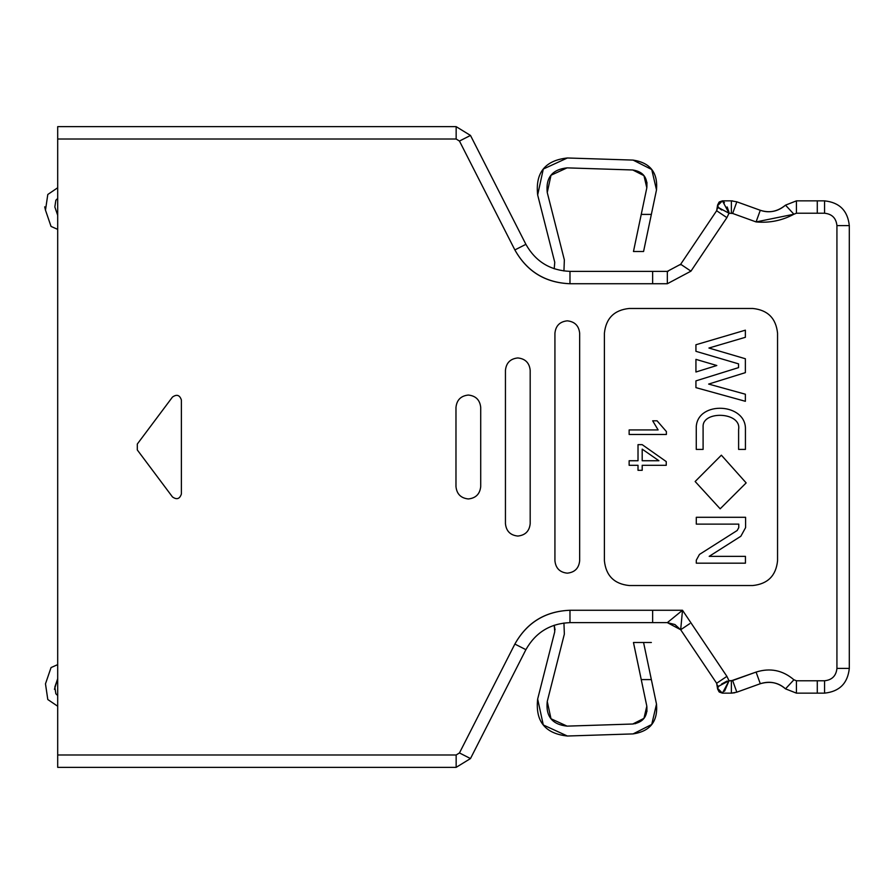<?xml version="1.0" encoding="UTF-8"?>
<svg xmlns="http://www.w3.org/2000/svg" width="894" height="894" viewBox="0 0 894 894"><rect width="100%" height="100%" fill="white"/><g stroke="black" fill="none" stroke-linecap="round" stroke-linejoin="round"><path stroke-width="1.34" d="M172.475 397.059L137.307 444.039L137.307 449.961L172.475 496.941C176.788 499.969 179.75 498.975 181.393 493.98L181.393 400.02C179.75 395.025 176.788 394.031 172.475 397.059C176.788 394.031 179.75 395.025 181.393 400.02L181.393 493.98C179.75 498.975 176.788 499.969 172.475 496.941L137.307 449.961L137.307 444.039L172.475 397.059C176.788 394.031 179.75 395.025 181.393 400.02M579.658 560.795L579.658 333.205C578.876 325.751 574.753 321.628 567.288 320.834C559.834 321.628 555.71 325.751 554.928 333.205L554.928 560.795C555.71 568.249 559.834 572.372 567.288 573.166C574.753 572.372 578.876 568.249 579.658 560.795C578.876 568.249 574.753 572.372 567.288 573.166C559.834 572.372 555.71 568.249 554.928 560.795L554.928 333.205C555.71 325.751 559.834 321.628 567.288 320.834C574.753 321.628 578.876 325.751 579.658 333.205L579.658 560.795C578.876 568.249 574.753 572.372 567.288 573.166C559.834 572.372 555.71 568.249 554.928 560.795M530.187 523.683L530.187 370.317C529.404 362.852 525.281 358.729 517.816 357.946C510.362 358.729 506.239 362.852 505.445 370.317L505.445 523.683C506.239 531.148 510.362 535.271 517.816 536.054C525.281 535.271 529.404 531.148 530.187 523.683C529.404 531.148 525.281 535.271 517.816 536.054C510.362 535.271 506.239 531.148 505.445 523.683L505.445 370.317C506.239 362.852 510.362 358.729 517.816 357.946C525.281 358.729 529.404 362.852 530.187 370.317L530.187 523.683C529.404 531.148 525.281 535.271 517.816 536.054C510.362 535.271 506.239 531.148 505.445 523.683M496.896 214.616L459.46 141.051L514.866 249.929L525.895 244.33C535.562 261.54 550.257 270.558 569.981 271.363C550.257 270.558 535.562 261.54 525.895 244.33L470.49 135.441L525.895 244.33L514.866 249.929C526.924 271.53 545.295 282.795 569.981 283.733L569.981 271.363L569.981 283.733L652.642 283.733L652.642 271.363L569.981 271.363L667.337 271.363L652.642 271.363L652.642 283.733L667.337 283.733L667.337 271.363L667.337 283.733L690.95 271.15L726.9 217.633L729.035 213.23L732.644 213.454L736.835 201.82L731.381 200.859L731.381 213.23L731.381 200.859L722.43 200.859L729.035 213.23L718.921 207.844M456.152 126.646L57.697 126.646L57.697 139.017L456.152 139.017L456.152 126.646L470.49 135.441L459.46 141.051L470.49 135.441L456.152 126.646L456.152 139.017L459.46 141.051L456.152 139.017L57.697 139.017L57.697 126.646L456.152 126.646M752.826 308.475L629.141 308.475C614.223 310.039 605.976 318.286 604.4 333.205C605.976 318.286 614.223 310.039 629.141 308.475L752.826 308.475C767.745 310.039 775.992 318.286 777.556 333.205C775.992 318.286 767.745 310.039 752.826 308.475C767.745 310.039 775.992 318.286 777.556 333.205L777.556 560.795C775.992 575.714 767.745 583.961 752.826 585.525L629.141 585.525C614.223 583.961 605.976 575.714 604.4 560.795L604.4 333.205C605.976 318.286 614.223 310.039 629.141 308.475M569.981 622.637C550.257 623.442 535.562 632.46 525.895 649.67L470.49 758.559L456.152 767.354L57.697 767.354L456.152 767.354L456.152 754.983L57.697 754.983L57.697 767.354L57.697 139.017L57.697 754.983L456.152 754.983L456.152 767.354L470.49 758.559L525.895 649.67C535.562 632.46 550.257 623.442 569.981 622.637L569.981 610.267C545.273 611.217 526.901 622.492 514.866 644.071L525.895 649.67L514.866 644.071L459.46 752.949L470.49 758.559L459.46 752.949L456.152 754.983L459.46 752.949L514.866 644.071C526.957 622.548 545.329 611.284 569.981 610.267L569.981 622.637L652.642 622.637L652.642 610.267L569.981 610.267L652.642 610.267L652.642 622.637L569.981 622.637M496.896 679.384L459.46 752.949L470.49 758.559M480.715 486.582L480.715 407.418C479.922 399.964 475.798 395.841 468.344 395.047C475.798 395.841 479.922 399.964 480.715 407.418L480.715 486.582C479.922 494.036 475.798 498.159 468.344 498.953C475.798 498.159 479.922 494.036 480.715 486.582C479.922 494.036 475.798 498.159 468.344 498.953C460.879 498.159 456.756 494.036 455.974 486.582C456.756 494.036 460.879 498.159 468.344 498.953C460.879 498.159 456.756 494.036 455.974 486.582L455.974 407.418L455.974 486.582M455.974 407.418C456.756 399.964 460.879 395.841 468.344 395.047C460.879 395.841 456.756 399.964 455.974 407.418C456.756 399.964 460.879 395.841 468.344 395.047C475.798 395.841 479.922 399.964 480.715 407.418M718.776 686.29L717.48 688.19L716.642 683.262L680.68 629.745L667.337 622.637L680.68 629.745L682.502 610.267L667.337 622.637L652.642 622.637L667.337 622.637L682.502 610.267L726.9 676.367L682.502 610.267L680.68 629.745L716.642 683.262L726.9 676.367L729.035 680.77L719.055 686.022L717.48 688.19L719.055 686.022L717.48 686.022L717.48 688.19L722.43 693.141L731.381 693.141L722.43 693.141L729.035 680.77L732.644 680.546L756.089 672.076C770.125 667.65 782.731 670.209 793.917 679.775L796.431 680.77L824.559 680.77C832.023 679.988 836.147 675.864 836.929 668.399L836.929 225.601C836.147 218.136 832.023 214.012 824.559 213.23L796.431 213.23L817.284 213.23L817.284 200.859L817.284 213.23L824.559 213.23L824.559 200.859L796.431 200.859L796.431 213.23L793.917 214.225C782.127 220.572 769.522 223.142 756.089 221.924L732.644 213.454L729.035 213.23L722.43 200.859L731.381 200.859L736.835 201.82L760.291 210.28L756.089 221.924L793.917 214.225L785.502 205.151L793.917 214.225L796.431 213.23L796.431 200.859L785.502 205.151C778.048 211.565 769.656 213.275 760.291 210.28L736.835 201.82L732.644 213.454L756.089 221.924L760.291 210.28C769.052 213.353 777.456 211.643 785.502 205.151L796.431 200.859L824.559 200.859C839.477 202.435 847.724 210.682 849.3 225.601L849.3 668.399L849.3 225.601L836.929 225.601L849.3 225.601C847.724 210.682 839.477 202.435 824.559 200.859L824.559 213.23C832.023 214.012 836.147 218.136 836.929 225.601L836.929 668.399C836.147 675.864 832.023 679.988 824.559 680.77L824.559 693.141C839.477 691.565 847.724 683.318 849.3 668.399L836.929 668.399L849.3 668.399C847.724 683.318 839.477 691.565 824.559 693.141L824.559 680.77L817.284 680.77L817.284 693.141L824.559 693.141L796.431 693.141L785.502 688.849C778.629 682.591 770.237 680.882 760.291 683.72C769.645 680.759 778.048 682.468 785.502 688.849L796.431 693.141L817.284 693.141L817.284 680.77L796.431 680.77L796.431 693.141L796.431 680.77L793.917 679.775L785.502 688.849L793.917 679.775C782.731 670.209 770.125 667.65 756.089 672.076L760.291 683.72L756.089 672.076L731.381 680.77L731.381 693.141L736.835 692.179L732.644 680.546L736.835 692.179L760.291 683.72L736.835 692.179L731.381 693.141L731.381 680.77L729.035 680.77L726.9 676.367L716.642 683.262L717.48 686.022L719.055 686.022L729.035 680.77L724.542 691.196M717.558 206.011L717.48 207.978L719.055 207.978L717.48 207.978L716.642 210.738L726.9 217.633L716.642 210.738L680.68 264.255L690.95 271.15L680.68 264.255L667.337 271.363L680.68 264.255L716.642 210.738L717.48 205.81L719.055 207.978L718.094 206.883M682.502 610.267L652.642 610.267L682.502 610.267M732.644 200.915L731.381 200.859M719.379 201.91L722.43 200.859L717.48 205.81M729.035 680.815L722.43 693.141L719.391 692.101M719.055 691.811L717.513 688.793M717.513 205.207L719.055 202.189M629.141 434.473L629.141 429.925L658.118 429.925L652.676 420.806L658.118 429.925L629.141 429.925L629.141 434.473L666.388 434.473L629.141 434.473M657.079 420.806L652.676 420.806L657.079 420.806L666.388 431.545L666.388 434.473L666.388 431.545L657.079 420.806L652.676 420.806L658.118 429.925M638.014 444.653L642.194 444.653L666.242 461.583L666.242 465.305L642.194 465.305L642.194 470.311L638.014 470.311L638.014 465.305L629.141 465.305L629.141 460.745L638.014 460.745L638.014 444.653L638.014 460.745L629.141 460.745L629.141 465.305L638.014 465.305L638.014 470.311L642.194 470.311L642.194 465.305L666.242 465.305L666.242 461.583L642.194 444.653L638.014 444.653M642.194 460.745L642.194 449.134L658.923 460.745L642.194 460.745L642.194 449.134L642.194 460.745L658.923 460.745L642.194 449.134L658.923 460.745L642.194 460.745M716.038 233.803L690.95 271.15L667.337 283.733L569.981 283.733C545.329 282.716 526.957 271.452 514.866 249.929L459.46 141.051M729.035 213.23L726.9 217.633M554.928 333.205C555.71 325.751 559.834 321.628 567.288 320.834C574.753 321.628 578.876 325.751 579.658 333.205M505.445 370.317C506.239 362.852 510.362 358.729 517.816 357.946C525.281 358.729 529.404 362.852 530.187 370.317M604.4 333.205L604.4 560.795C605.976 575.714 614.223 583.961 629.141 585.525L752.826 585.525C767.745 583.961 775.992 575.714 777.556 560.795L777.556 333.205M629.141 585.525C614.223 583.961 605.976 575.714 604.4 560.795M777.556 560.795C775.992 575.714 767.745 583.961 752.826 585.525M745.428 449.414L738.612 449.414L738.612 429.489C741.741 411.832 702.17 410.38 703.097 426.807C702.17 410.38 741.741 411.832 738.612 429.489L738.612 449.414L745.428 449.414L745.428 429.489L745.428 449.414M703.097 426.807L703.097 449.414L696.27 449.414L696.27 426.438C698.203 400.434 746.501 403.116 745.428 429.489C746.501 403.116 698.203 400.434 696.27 426.438L696.27 449.414L703.097 449.414L703.097 426.807C702.17 410.38 741.741 411.832 738.612 429.489M746.155 482.905L720.173 508.809L695.141 481.508L721.369 455.18L746.155 482.905L721.369 455.18L695.141 481.508L720.173 508.809L746.155 482.905M745.596 517.291L745.596 527.616L740.847 536.255L709.188 556.347L740.847 536.255L745.596 527.616L745.596 517.291L696.292 517.291L745.596 517.291M709.188 556.347L745.44 556.347L745.44 563.164L696.292 563.164L696.292 560.203L699.454 554.436L737.192 530.488L699.454 554.436L696.292 560.203L696.292 563.164L745.44 563.164L745.44 556.347L709.188 556.347L740.847 536.255M737.192 530.488L738.768 527.616L738.768 524.119L696.292 524.119L696.292 517.291L696.292 524.119L738.768 524.119L738.768 527.616L737.192 530.488L699.454 554.436M708.64 384.074L745.372 394.22L745.372 401.294L695.934 387.638L695.934 380.878L738.545 367.624L738.545 363.858L738.545 367.624L695.934 380.878L695.934 387.638L745.372 401.294L745.372 394.22L708.64 384.074L745.372 372.642L708.64 384.074M738.545 363.858L695.934 351.32L695.934 344.749L745.372 330.177L745.372 337.295L708.92 348.034L745.372 358.751L745.372 372.642L745.372 358.751L708.92 348.034L745.372 337.295L745.372 330.177L695.934 344.749L695.934 351.32L738.545 363.858L738.545 367.624M695.934 372.005L695.934 359.366L716.82 365.512L695.934 372.005L716.82 365.512L695.934 359.366L695.934 372.005M554.761 631.678L554.213 625.219L554.761 631.678L537.663 699.052L543.295 724.956L567.388 736.019L633.086 733.907L651.737 724.464L656.498 704.103L651.357 679.596L641.244 679.596L646.809 706.137L643.959 718.351L632.762 724.017L567.075 726.129L551.006 718.754L547.251 701.488L564.349 634.114L563.946 623.006L564.349 634.114L547.251 701.488C545.619 716.317 552.235 724.542 567.075 726.129L632.762 724.017C643.032 722.441 647.714 716.485 646.809 706.137L641.244 679.596L651.357 679.596L656.498 704.103C658.006 721.357 650.206 731.292 633.086 733.907L567.388 736.019C545.128 733.628 535.215 721.302 537.663 699.052L554.761 631.678L554.213 625.219L555.051 629.823M563.946 270.994L564.349 259.886L563.946 270.994L564.349 259.886L547.251 192.512L551.006 175.246L567.075 167.871L632.762 169.983L643.959 175.649L646.809 187.863L641.244 214.404L651.357 214.404L656.498 189.897L651.737 169.536L633.086 160.093L567.388 157.981L543.295 169.044L537.663 194.948L554.761 262.322L554.213 268.781L554.761 262.322L537.663 194.948C535.215 172.698 545.128 160.372 567.388 157.981L633.086 160.093C650.206 162.708 658.006 172.643 656.498 189.897L651.357 214.404L641.244 214.404L646.809 187.863L643.959 175.649M55.853 693.766L57.697 695.566L55.853 693.766L54.847 687.028L55.853 693.766L54.847 687.028L55.853 693.766L57.697 695.566L55.853 693.766L54.847 687.028L57.697 678.691L54.445 689.319M57.697 664.622L51.047 667.572L45.482 683.821L47.795 699.521L57.697 706.238L47.795 699.521L45.482 683.821L47.795 699.521L45.482 683.821L51.047 667.572L57.697 664.622M643.568 642.495L651.357 679.596L643.568 642.495L633.466 642.495L641.244 679.596L633.466 642.495L643.568 642.495M646.809 706.137L646.943 711.512M632.762 724.017L643.959 718.351L635.455 723.682M547.251 701.488L551.006 718.754M667.337 622.637L674.903 624.526L680.68 629.745L689.777 623.643M57.697 754.983L456.152 754.983M817.284 213.23L824.559 213.23L817.284 213.23M817.284 680.77L796.431 680.77L817.284 680.77M756.089 672.076L732.644 680.546M632.762 169.983L643.959 175.649L646.943 182.488L646.809 187.863C647.714 177.515 643.032 171.559 632.762 169.983L567.075 167.871L551.006 175.246M567.075 167.871C552.235 169.458 545.619 177.682 547.251 192.512L564.349 259.886M633.466 251.505L641.244 214.404L633.466 251.505L643.568 251.505L651.357 214.404L643.568 251.505L633.466 251.505L641.244 214.404M656.498 189.897C658.006 172.643 650.206 162.708 633.086 160.093M567.388 157.981C545.128 160.372 535.215 172.698 537.663 194.948M554.761 262.322L554.213 268.781M54.847 206.972L55.853 200.222L57.697 198.434L55.853 200.234L54.847 206.972L57.697 215.309L54.847 206.972L55.853 200.234L57.697 198.434L55.853 200.234M57.697 187.762L47.795 194.479L45.482 210.179L51.047 226.428L57.697 229.378L51.047 226.428L45.482 210.179L47.795 194.479L57.697 187.762L47.795 194.479L45.482 210.179L47.795 194.479M651.357 679.596L641.244 679.596L640.383 675.451M639.657 671.919L633.488 642.652M718.452 682.044L723.503 678.647M727.258 681.06L721.514 684.089M796.431 693.141L785.502 688.849C778.048 682.435 769.656 680.725 760.291 683.72M719.134 208.056L721.514 209.911M718.452 211.956L717.156 211.085M728.833 211.643L727.101 206.927M724.453 202.692L723.727 201.899M651.357 214.404L650.474 218.639M44.7 206.838L45.482 210.179M717.48 688.19L718.094 687.117M721.771 683.955L726.733 681.228M734.79 692.772L731.381 693.141M727.459 207.654L729.012 212.761M721.771 210.045L719.737 208.57M633.466 642.495L651.357 642.495M680.669 264.278L680.222 264.903M668.142 271.34L667.36 271.363"/></g></svg>
